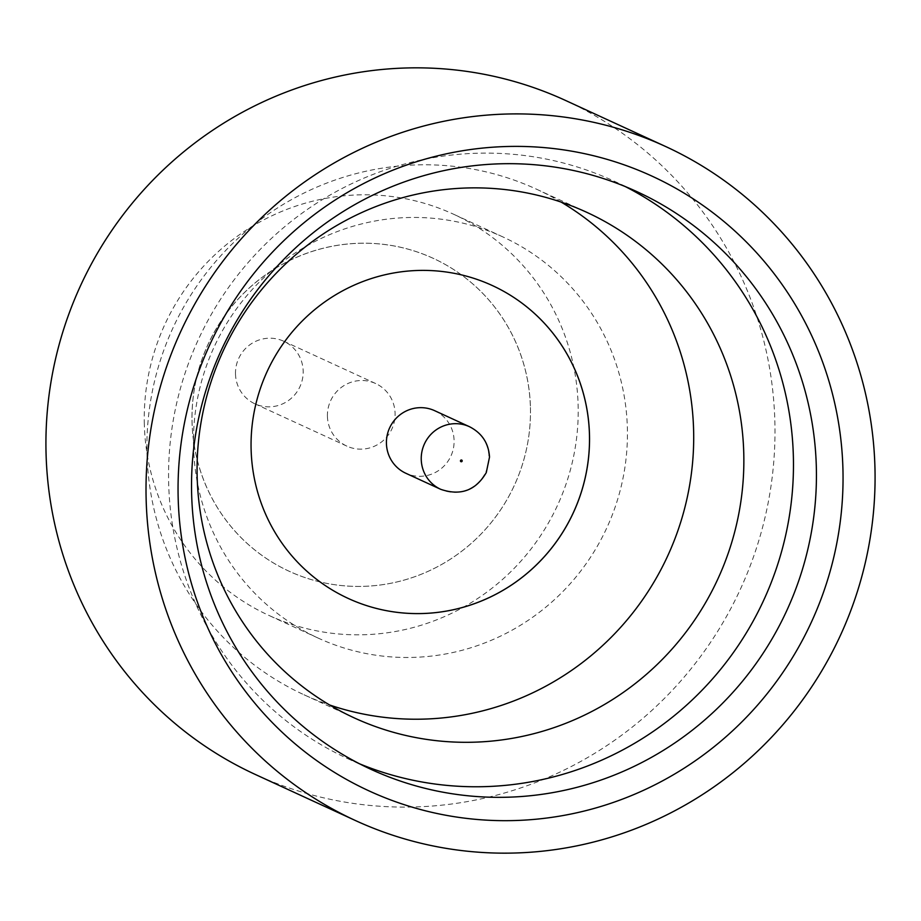<?xml version="1.0" encoding="UTF-8"?>
<svg xmlns="http://www.w3.org/2000/svg" width="921" height="921" viewBox="0 0 921 921"><rect width="100%" height="100%" fill="white"/><g stroke="black" fill="none" stroke-linecap="round" stroke-linejoin="round"><path stroke-width="0.69" stroke-dasharray="4.61 3.45" d="M235.5 373.995A34.445 33.72 -65.3 0 1 283.737 341.231A34.445 33.72 -65.3 0 1 303.17 371.059A34.445 33.72 -65.3 0 1 254.933 403.824A34.445 33.72 -65.3 0 1 235.5 373.995M327.416 416.292A34.445 33.72 -65.3 0 1 375.664 383.539A34.445 33.72 -65.3 0 1 395.097 413.356A34.445 33.72 -65.3 0 1 346.86 446.121A34.445 33.72 -65.3 0 1 327.416 416.292M625.324 186.595A317.987 311.275 114.7 0 0 613.95 181.069A317.987 311.275 114.7 0 0 168.67 483.479A317.987 311.275 114.7 0 0 348.069 758.812A317.987 311.275 114.7 0 0 359.674 763.854M193.548 446.869A220.821 216.159 -65.3 0 1 502.774 236.87A220.821 216.159 -65.3 0 1 627.362 428.069A220.821 216.159 -65.3 0 1 318.136 638.069A220.821 216.159 -65.3 0 1 193.548 446.869M144.321 424.213A220.821 216.159 -65.3 0 1 453.546 214.213A220.821 216.159 -65.3 0 1 578.135 405.413A220.821 216.159 -65.3 0 1 268.909 615.412A220.821 216.159 -65.3 0 1 144.321 424.213M565.552 100.458A370.99 363.15 -65.3 0 1 774.86 421.668A370.99 363.15 -65.3 0 1 255.359 774.48M530.415 407.473A172.25 168.601 -65.3 0 1 289.217 571.285A172.25 168.601 -65.3 0 1 192.04 422.152A172.25 168.601 -65.3 0 1 433.238 258.341A172.25 168.601 -65.3 0 1 530.415 407.473A172.25 168.601 -65.3 0 1 289.252 571.296A172.25 168.601 -65.3 0 1 192.075 422.163A172.25 168.601 -65.3 0 1 433.261 258.364A172.25 168.601 -65.3 0 1 530.45 407.496M561.108 202.079A278.246 272.363 114.7 0 0 536.621 189.242A278.246 272.363 114.7 0 0 146.992 453.846A278.246 272.363 114.7 0 0 303.976 694.756A278.246 272.363 114.7 0 0 329.66 705.002M348.253 598.454L348.288 598.466A172.25 168.601 -65.3 0 1 348.253 598.454A172.25 168.601 -65.3 0 1 251.076 449.321A172.25 168.601 -65.3 0 1 492.275 285.51A172.25 168.601 -65.3 0 1 492.309 285.533L492.275 285.51M434.666 410.685A34.445 33.72 -65.3 0 1 454.099 440.514A34.445 33.72 -65.3 0 1 405.862 473.279M469.491 426.711A34.445 33.72 -65.3 0 1 488.924 456.54A34.445 33.72 -65.3 0 1 440.687 489.304M283.737 341.231L375.664 383.539M348.069 758.812L371.048 769.38M502.774 236.87L453.546 214.213M303.976 694.756L354.148 717.85M536.621 189.242L586.781 212.325M318.136 638.069L268.909 615.412M613.95 181.069L636.918 191.637M254.933 403.824L346.86 446.121"/><path stroke-width="1.38" d="M359.674 763.854A317.987 311.275 114.7 0 0 793.361 456.402A317.987 311.275 114.7 0 0 625.324 186.595M197.163 476.94A278.246 272.363 114.7 0 0 354.148 717.85A278.246 272.363 114.7 0 0 743.765 453.236A278.246 272.363 114.7 0 0 586.781 212.325A278.246 272.363 114.7 0 0 197.163 476.94M842.934 469.123A338.387 331.238 -65.3 0 1 519.363 820.369A338.387 331.238 -65.3 0 1 178.167 497.939A338.387 331.238 -65.3 0 1 501.726 146.692A338.387 331.238 -65.3 0 1 842.934 469.123M191.637 494.047A317.987 311.275 114.7 0 0 371.048 769.38A317.987 311.275 114.7 0 0 816.328 466.97A317.987 311.275 114.7 0 0 636.918 191.637A317.987 311.275 114.7 0 0 191.637 494.047M355.448 820.542L255.359 774.48A370.99 363.15 -65.3 0 1 46.05 453.27A370.99 363.15 -65.3 0 1 565.552 100.458L665.641 146.52A370.99 363.15 -65.3 0 1 874.95 467.73A370.99 363.15 -65.3 0 1 355.448 820.542A370.99 363.15 -65.3 0 1 146.14 499.332A370.99 363.15 -65.3 0 1 665.641 146.52M329.66 705.002A278.246 272.363 114.7 0 0 693.605 430.153A278.246 272.363 114.7 0 0 561.108 202.079M589.452 434.654A172.25 168.601 -65.3 0 1 348.288 598.466A172.25 168.601 -65.3 0 1 251.111 449.333A172.25 168.601 -65.3 0 1 492.309 285.533A172.25 168.601 -65.3 0 1 589.452 434.654M492.309 285.533A172.25 168.601 -65.3 0 1 589.486 434.666A172.25 168.601 -65.3 0 1 348.288 598.466M386.429 443.45A34.445 33.72 -65.3 0 1 434.666 410.685L469.491 426.711A34.445 33.72 -65.3 0 0 421.242 459.475A34.445 33.72 -65.3 0 0 440.687 489.304L405.862 473.279A34.445 33.72 -65.3 0 1 386.429 443.45M462.192 460.845A0.886 0.863 114.7 0 0 461.294 459.993A0.886 0.863 114.7 0 0 460.454 460.914A0.886 0.863 114.7 0 0 461.34 461.755A0.886 0.863 114.7 0 0 462.192 460.845M440.687 489.304C460.638 496.108 475.846 490.525 486.288 472.565L489.512 457.092C488.66 443.254 481.982 433.123 469.491 426.711"/></g></svg>
